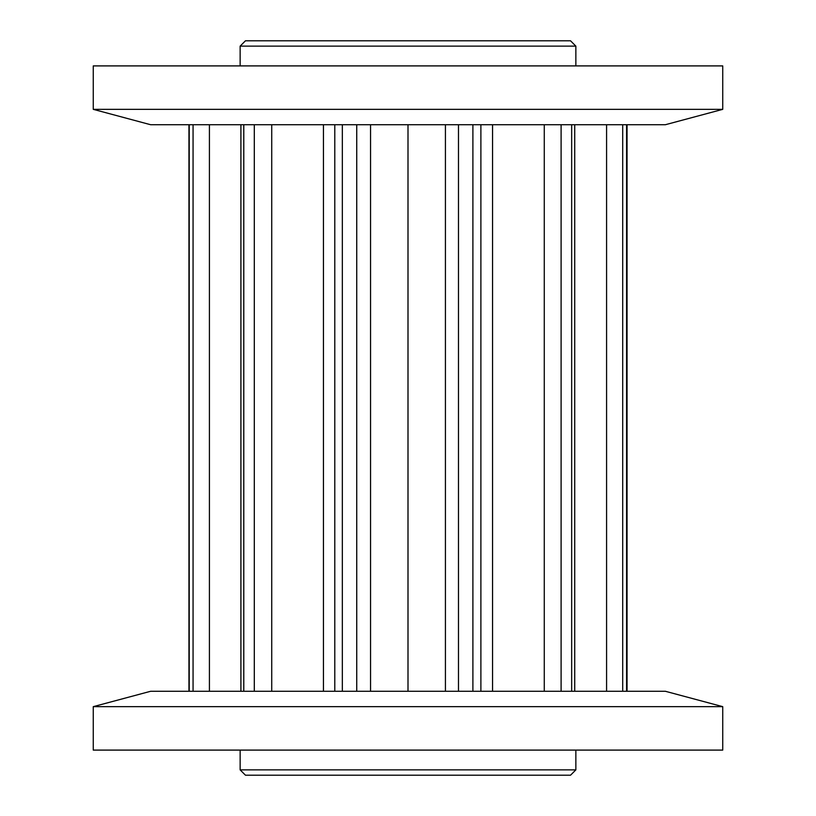 <?xml version="1.0" encoding="UTF-8"?>
<svg xmlns="http://www.w3.org/2000/svg" width="816" height="816" viewBox="0 0 816 816"><rect width="100%" height="100%" fill="white"/><g stroke="black" fill="none" stroke-linecap="round" stroke-linejoin="round"><path stroke-width="1.22" d="M570.537 775.2L245.463 775.2L240.139 769.865L575.861 769.865L570.537 775.2M245.463 40.8L570.537 40.8L575.861 46.135L240.139 46.135L245.463 40.8M722.741 109.344L665.315 124.736L150.685 124.736L93.259 109.344L93.259 65.902L722.741 65.902L722.741 109.344L93.259 109.344M722.741 706.656L665.315 691.264L150.685 691.264L93.259 706.656L93.259 750.098L722.741 750.098L722.741 706.656L93.259 706.656M240.139 750.098L240.139 769.865M575.861 750.098L575.861 769.865M188.955 691.264L188.955 124.736M240.914 691.264L240.914 124.736M334.784 691.264L334.784 124.736M445.424 691.264L445.424 124.736M575.861 65.902L575.861 46.135M240.139 65.902L240.139 46.135M626.586 691.264L626.586 124.736M622.7 691.264L622.7 124.736M606.584 691.264L606.584 124.736M571.669 691.264L571.669 124.736M561.102 691.264L561.102 124.736M544.272 691.264L544.272 124.736M492.558 691.264L492.558 124.736M472.892 691.264L472.892 124.736M458.48 691.264L458.48 124.736M408 691.264L408 124.736M370.556 691.264L370.556 124.736M356.735 691.264L356.735 124.736M342.332 691.264L342.332 124.736M323.442 691.264L323.442 124.736M271.728 691.264L271.728 124.736M254.306 691.264L254.306 124.736M243.78 691.264L243.78 124.736M209.416 691.264L209.416 124.736M193.066 691.264L193.066 124.736M189.23 691.264L189.23 124.736M627.045 691.264L627.045 124.736M626.882 691.264L626.882 124.736M574.719 691.264L574.719 124.736M480.889 691.264L480.889 124.736"/></g></svg>
